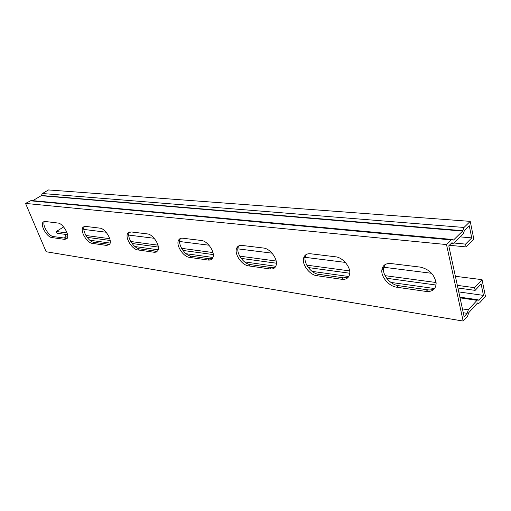 <?xml version="1.0" encoding="UTF-8"?>
<svg xmlns="http://www.w3.org/2000/svg" width="511" height="511" viewBox="0 0 511 511"><rect width="100%" height="100%" fill="white"/><g stroke="black" fill="none" stroke-linecap="round" stroke-linejoin="round"><path stroke-width="0.77" d="M460.239 236.874L471.742 237.902L469.264 225.715L464.454 230.442L463.222 233.929L454.075 242.942L453.002 243.408L451.992 242.674L448.786 245.829L464.116 316.679L467.15 313.345L468.351 309.826L477.012 300.315L478.111 299.797L478.909 300.391L483.457 295.39L481.119 283.918L475.153 290.363L457.913 288.006M64.086 238.094L65.983 236.887L67.618 237.117M89.815 240.227L110.133 243.07M134.93 246.545L158.174 249.802M186.074 253.712L212.883 257.467M244.558 261.907L275.761 266.282M312.08 271.373L348.783 276.515M390.902 282.417L434.522 288.53M458.763 291.928L483.457 295.39M63.639 226.922L56.325 231.515L57.04 233.233L67.535 234.664M87.145 237.347L110.172 240.489M132.049 243.485L158.359 247.075M182.957 250.441L213.266 254.58M241.154 258.387L276.4 263.203M308.337 267.572L349.754 273.232M386.75 278.284L436.036 285.017M65.983 236.887L64.923 234.313M449.354 245.267L466.134 246.915L473.844 239.154L470.235 221.365L463.994 227.465L462.634 231.087L453.468 240.074L452.312 239.474L451.245 239.934L446.512 244.558L463.151 321.061L467.591 316.149L468.791 312.63L477.561 302.966L478.475 303.413L479.58 302.895L485.45 296.399L482.052 279.658L455.378 276.291M463.26 312.726L467.15 313.345M470.235 221.365L48.494 189.939L42.407 193.522L41.187 195.713L32.774 200.67M454.011 243.006L465.553 244.111L471.742 237.902M384.943 264.672L383.486 268.697C382.694 275.601 390.717 284.78 398.331 285.649L427.701 289.826C430.505 290.203 432.849 289.718 434.746 288.376M239.014 245.778L238.292 247.049C235.705 252.632 243.408 263.925 250.23 264.577L271.654 267.623L275.225 267.164M129.539 232L129.417 232.173C126.287 236.261 133.575 248.34 139.426 248.812L155.746 251.137L157.58 251.029M44.451 221.467C41.857 224.827 48.647 236.235 53.419 236.58L67.152 238.413M84.481 226.405C81.492 230.007 88.55 241.927 93.877 242.335L109.59 244.354M180.619 238.394L180.242 238.982C177.272 243.785 184.765 255.609 191.108 256.164L209.714 258.815L212.276 258.572M306.389 254.414L305.259 256.778C303.381 263.12 311.269 273.538 318.532 274.292L343.462 277.843L348.451 277.013M446.512 244.558L25.55 203.423L46.143 251.738L463.151 321.061M396.715 287.214C389.095 286.332 381.059 277.128 381.845 270.223C382.509 265.42 385.505 263.191 390.826 263.523L420.412 267.125C429.4 269.335 434.637 274.726 436.132 283.292C435.813 289.226 432.466 291.947 426.097 291.442L396.715 287.214L398.331 285.649M248.589 265.88C241.767 265.222 234.051 253.903 236.625 248.32C237.558 246.142 239.34 245.171 241.965 245.421L263.465 248.033C270.293 248.518 278.259 259.467 276.1 265.407C275.161 268.134 273.13 269.323 270.012 268.965L248.589 265.88L250.23 264.577M137.823 249.93C131.972 249.445 124.671 237.353 127.795 233.265L131.014 231.924L147.334 233.91C153.262 234.242 160.773 246.283 157.81 250.665L156.321 252.044L154.482 252.319L137.823 249.93L139.426 248.812M51.873 237.551C46.929 237.193 40.011 225.134 43.077 222.17L45.121 221.48L57.928 223.032C62.962 223.269 70.052 235.424 67.024 238.586L64.705 239.397L51.873 237.551L53.419 236.58M92.299 243.37C86.915 242.955 79.818 230.812 82.948 227.338L85.497 226.386L99.901 228.142C105.368 228.417 112.663 240.598 109.616 244.322L106.716 245.446L92.299 243.37L93.877 242.335M189.479 257.365C183.136 256.803 175.631 244.961 178.595 240.164C179.418 238.663 180.798 238.017 182.721 238.215L201.36 240.483C207.753 240.885 215.495 252.543 212.8 257.678C211.918 259.537 210.347 260.329 208.086 260.048L189.479 257.365L191.108 256.164M316.89 275.716C309.634 274.95 301.726 264.513 303.591 258.164C304.524 254.925 306.843 253.456 310.541 253.763L335.599 256.809C342.804 257.391 350.948 267.253 349.684 273.896C348.86 277.939 346.241 279.747 341.827 279.306L316.89 275.716L318.532 274.292M431.597 273.289L382.707 267.125M345.327 262.405L305.144 257.34M304.658 257.276L303.911 257.18M272.037 253.162L237.87 248.851M208.993 245.21L179.636 241.505M154.188 238.292L128.727 235.079M106.109 232.23L83.842 229.42M56.325 231.515L67.088 232.965M85.918 235.494L109.756 238.694M130.759 241.511L157.988 245.171M181.59 248.34L212.953 252.549M239.704 256.139L276.17 261.038M306.792 265.152L349.639 270.9M385.102 275.665L436.081 282.513M457.339 285.368L474.598 287.68L475.153 290.363M482.052 279.658L474.598 287.68M452.312 239.474L31.133 200.516L25.55 203.423M466.134 246.915L465.553 244.111M460.041 297.849L477.012 300.315M462.436 308.906L468.351 309.826M42.407 193.522L463.994 227.465M30.079 200.766L451.245 239.934M426.097 291.442L427.701 289.826M270.012 268.965L271.654 267.623M154.137 252.281L155.746 251.137M64.705 239.397L66.258 238.407M106.716 245.446L108.3 244.386M208.086 260.048L209.714 258.815M341.827 279.306L343.462 277.843M41.187 195.713L462.634 231.087M41.314 195.483L462.774 230.704M459.894 297.159L478.111 299.797M451.405 243.255L453.002 243.408M381.845 270.223L383.486 268.697M236.625 248.32L238.292 247.049M127.795 233.265L129.417 232.173M43.077 222.17L44.131 221.525M82.948 227.338L84.372 226.43M178.595 240.164L180.242 238.982M303.591 258.164L305.259 256.778M477.306 303.24L478.475 303.413"/></g></svg>
